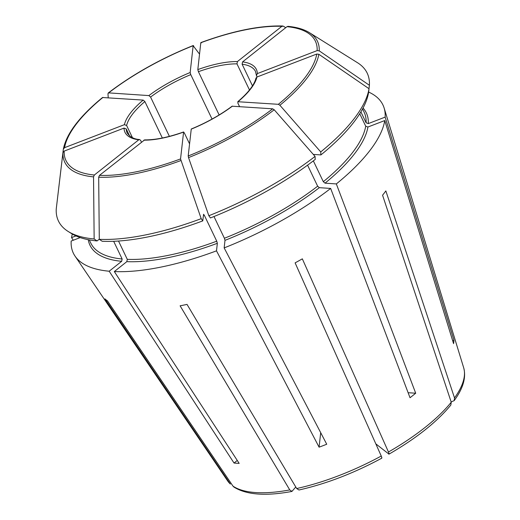 <?xml version="1.0" encoding="UTF-8"?>
<svg xmlns="http://www.w3.org/2000/svg" width="520" height="520" viewBox="0 0 520 520"><rect width="100%" height="100%" fill="white"/><g stroke="black" fill="none" stroke-linecap="round" stroke-linejoin="round"><path stroke-width="0.78" d="M213.987 216.528L224.4 238.258L224.998 240.35L224.153 247.904L326.736 444.236A136.441 48.9 -25.6 0 1 319.085 447.174L320.697 432.679M208.845 215.722A171.171 61.341 154.4 0 0 315.048 156.416L315.231 159.425A169.052 60.58 154.4 0 1 210.425 217.952L208.845 215.722L188.533 157.612L188.194 155.987L191.256 129.025M237.276 460.46L234.033 463.034L109.181 271.219A171.619 61.503 154.4 0 1 75.043 256.126A171.619 61.503 154.4 0 1 71.168 241.053L80.204 237.582M99.294 239.181L97.078 240.936L94.153 238.979L93.535 176.878L94.341 175.019L138.769 139.796L139.613 139.555L140.582 140.303L141.44 142.097M113.659 241.286L122.142 258.993L121.68 261.307L109.181 271.219M234.033 463.034A136.441 48.9 -25.6 0 0 238.628 463.359A136.441 48.9 -25.6 0 0 239.174 463.379L114.322 271.564L126.822 261.651L127.283 259.337L118.508 241.026M75.972 235.924L71.552 237.62L73.3 240.233M56.654 205.484L63.336 149.181L64.571 147.66L124.41 124.67L126.614 125.489L132.457 137.683M63.336 149.181L63.349 149.084C66.469 133.62 79.528 116.428 102.518 97.513M451.146 401.947L454.2 400.601L454.519 397.93L385.847 190.918A164.678 59.014 154.4 0 1 382.564 195.214L451.243 402.226A131.066 46.969 154.4 0 1 388.466 452.004L302.328 258.843A164.678 59.014 154.4 0 1 295.113 262.867L381.251 456.034A131.066 46.969 154.4 0 1 296.686 488.527L187.031 304.401A164.678 59.014 154.4 0 1 180.108 305.806L289.764 489.931A131.066 46.969 154.4 0 1 257.627 492.668A131.066 46.969 154.4 0 1 232.96 486.103L107.497 300.918A164.678 59.014 154.4 0 1 104.923 298.87L230.38 484.062A131.066 46.969 154.4 0 1 227.63 480.876L75.043 256.126M202.774 220.889L201.194 218.66A171.171 61.341 154.4 0 1 99.294 239.323L102.219 241.28A169.052 60.58 154.4 0 0 202.774 220.889L203.58 214.253M203.502 214.396L204.25 215.118L216.749 241.196L217.347 243.295L216.502 250.842A171.619 61.503 154.4 0 1 114.322 271.564M201.194 218.66L180.544 158.931L183.606 131.963M99.294 239.323L98.677 177.222L99.483 175.364L144.638 139.893C155.441 139.971 168.435 137.326 183.619 131.95M143.904 140.14A72.832 26.104 -25.6 0 0 183.528 132.106L184.281 132.828L189.547 143.819M97.078 240.936A169.052 60.58 154.4 0 1 71.448 233.525L68.172 231.472A171.171 61.341 154.4 0 1 56.251 208.897L62.953 152.607L64.188 151.093L124.026 128.095L126.237 128.921L129.63 136M94.153 238.979A171.171 61.341 154.4 0 1 68.172 231.472M71.552 237.62A171.619 61.503 154.4 0 1 72.306 234.046M102.525 97.513L143.189 100.094L144.892 101.569L162.344 137.995M108.219 97.734L107.978 93.684L108.667 92.878L148.863 95.589L150.573 97.065L169.397 136.363M199.537 54.126L193.147 45.708L190.164 72.527L190.762 74.627L212.05 119.06M108.219 93.002L108.667 92.878A138.255 49.543 154.4 0 1 193.147 45.708L193.655 45.845M285.708 27.703L283.511 26.234L281.86 26.331L237.432 61.555L236.971 63.869L249.489 89.986M201.305 42.907L200.798 42.764L197.815 69.589L198.412 71.689L219.141 114.953M360.887 111.885L366.1 122.766L368.303 123.591L385.144 117.117L453.954 340.229L452.666 340.724M368.622 92.053A171.619 61.503 154.4 0 1 384.137 108.03A171.619 61.503 154.4 0 1 385.144 117.117M319.235 50.85A140.069 50.193 154.4 0 0 309.459 32.682L357.481 62.706A171.171 61.341 154.4 0 1 369.401 85.28L319.235 50.85L317.155 50.602L257.315 73.6L256.458 75.595L257.108 76.96M368.999 88.692L369.401 85.28M309.459 32.682C304.005 29.309 296.861 27.196 288.028 26.351L287.001 26.676L242.573 61.9L242.112 64.214L252.473 85.846M359.749 113.737L365.716 126.198L367.926 127.017L384.761 120.549A171.619 61.503 154.4 0 1 336.336 183.931L325.019 183.164L323.317 181.688L313.346 160.875M320.73 151.918A171.171 61.341 154.4 0 0 369.025 88.712L368.563 92.553A169.052 60.58 154.4 0 1 320.911 154.921L320.73 151.918L279.89 105.267L278.356 104.312L237.79 101.719M369.025 88.712L318.851 54.275L316.771 54.035L256.932 77.025L255.989 78.098M256.932 77.025A72.832 26.104 -25.6 0 1 238.154 101.602L237.803 102.941L239.544 106.581M307.574 165.178L317.642 186.192L319.345 187.668L330.655 188.435A171.619 61.503 154.4 0 1 224.153 247.904M315.048 156.416L274.209 109.772L272.675 108.817L232.128 106.203M384.761 120.549L453.576 343.655A136.441 48.9 -25.6 0 0 453.954 340.229M242.112 64.214A71.162 25.499 -25.6 0 1 255.522 71.507L256.458 75.595M291.954 491.426C265.714 496.321 246.363 494.865 233.903 487.051L232.96 486.103M298.922 489.983L296.686 488.527M375.817 443.846L388.986 454.142C416.247 438.373 436.865 422.006 450.853 405.035M388.642 454.025C389.253 454.402 389.194 453.732 388.466 452.004M320.911 154.921L313.293 154.407M330.655 188.435L410.02 397.728A136.441 48.9 -25.6 0 0 415.701 393.224L408.122 392.71M450.84 405.002L451.243 402.226M381.426 458.055C382.038 458.432 381.979 457.762 381.251 456.034M295.776 487L291.961 491.394L289.764 489.931M227.63 480.876L230.38 484.062M415.701 393.224L336.336 183.931M216.502 250.842L319.085 447.174M204.25 215.118A151.528 54.301 154.4 0 1 203.385 215.442M216.749 241.196A151.528 54.301 154.4 0 1 127.283 259.337M217.347 243.295A153.205 54.906 154.4 0 1 126.822 261.651M180.882 160.55A140.069 50.193 154.4 0 1 98.677 177.222M180.544 158.931A138.255 49.543 154.4 0 1 99.483 175.364M122.142 258.993A151.528 54.301 154.4 0 1 90.825 243.152L89.258 239.883M121.68 261.307A153.205 54.906 154.4 0 1 88.257 239.694M93.535 176.878A140.069 50.193 154.4 0 1 62.953 152.607M94.341 175.019A138.255 49.543 154.4 0 1 64.188 151.093M124.026 128.095A72.832 26.104 -25.6 0 0 138.769 139.796M64.571 147.66A138.255 49.543 154.4 0 1 102.986 97.383M143.189 100.094A72.832 26.104 -25.6 0 0 124.41 124.67M190.164 72.527A72.832 26.104 -25.6 0 0 148.863 95.589M200.798 42.764A138.255 49.543 154.4 0 1 281.86 26.331M237.432 61.555A72.832 26.104 -25.6 0 0 197.815 69.589M362.57 108.934L364.137 112.203A151.528 54.301 154.4 0 1 366.1 122.766M363.051 108.037A153.205 54.906 154.4 0 1 368.303 123.591M287.001 26.676A138.255 49.543 154.4 0 1 317.155 50.602M257.315 73.6A72.832 26.104 -25.6 0 0 242.573 61.9M365.716 126.198A151.528 54.301 154.4 0 1 323.317 181.688M367.926 127.017A153.205 54.906 154.4 0 1 325.019 183.164M318.851 54.275A140.069 50.193 154.4 0 1 279.89 105.267M316.771 54.035A138.255 49.543 154.4 0 1 278.356 104.312M317.642 186.192A151.528 54.301 154.4 0 1 224.4 238.258M319.345 187.668A153.205 54.906 154.4 0 1 224.998 240.35M274.209 109.772A140.069 50.193 154.4 0 1 188.533 157.612M272.675 108.817A138.255 49.543 154.4 0 1 188.194 155.987M191.178 129.168A72.832 26.104 -25.6 0 0 232.472 106.106M126.237 128.921A71.162 25.499 -25.6 0 0 127.173 133.003C130.065 137.053 134.219 139.23 139.626 139.542M144.892 101.569A71.162 25.499 -25.6 0 0 126.614 125.489M190.762 74.627A71.162 25.499 -25.6 0 0 150.573 97.065M236.971 63.869A71.162 25.499 -25.6 0 0 198.412 71.689M454.233 400.608L456.918 396.656C463.775 386.061 466.037 376.435 463.684 367.783A131.066 46.969 154.4 0 1 454.519 397.93M108.219 92.995C132.873 74.217 161.213 58.396 193.239 45.513M200.895 42.575C232.811 30.869 260.117 25.344 282.808 26M255.97 78.085C254.397 84.78 248.333 92.658 237.77 101.712M381.765 458.192C353.71 473.278 326.105 483.88 298.942 490.003M191.243 129.019C206.525 122.701 220.155 115.096 232.128 106.191M463.684 367.783L384.137 108.03"/></g></svg>

